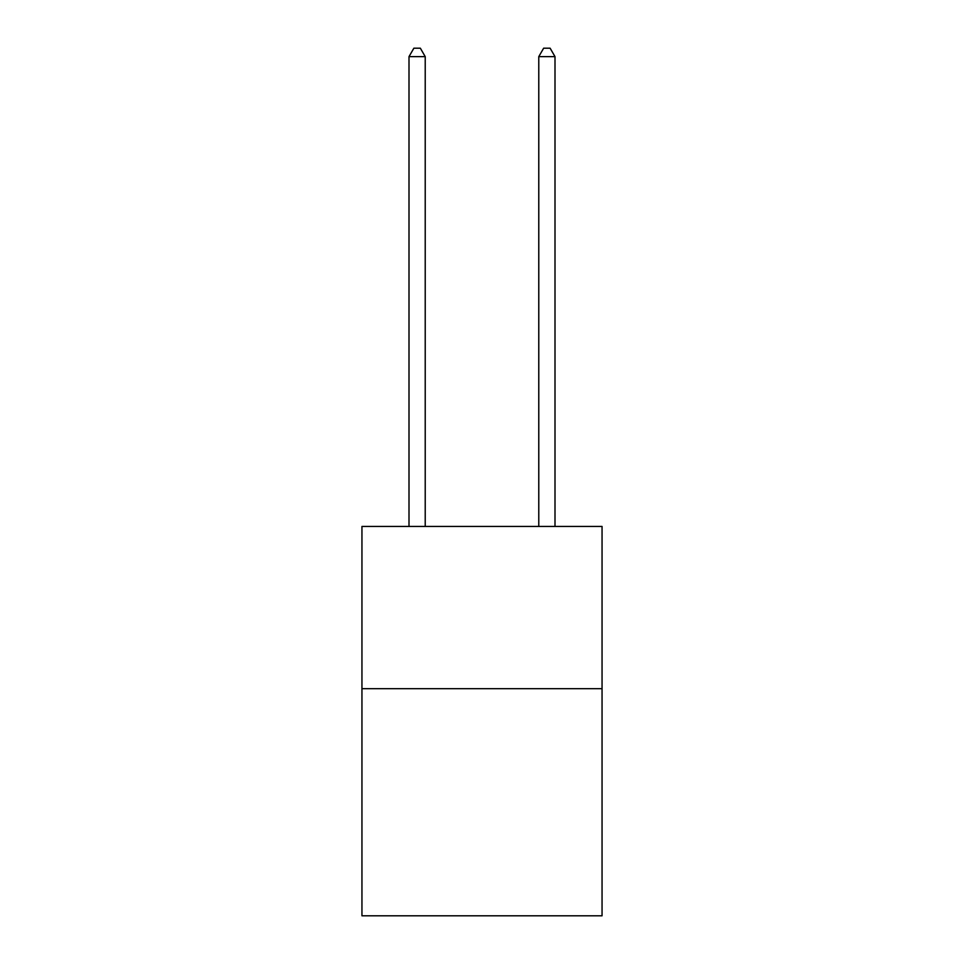 <?xml version="1.0" encoding="UTF-8"?>
<svg xmlns="http://www.w3.org/2000/svg" width="964" height="964" viewBox="0 0 964 964"><rect width="100%" height="100%" fill="white"/><g stroke="black" fill="none" stroke-linecap="round" stroke-linejoin="round"><path stroke-width="1.45" d="M602.054 688.682L602.054 915.8L361.946 915.8L361.946 526.452L602.054 526.452L602.054 688.682L361.946 688.682M425.22 526.452L425.22 56.635L409.001 56.635L409.001 526.452M409.001 56.635L413.869 48.2L420.352 48.2L425.22 56.635M554.999 526.452L554.999 56.635L538.78 56.635L538.78 526.452M538.78 56.635L543.648 48.2L550.131 48.2L554.999 56.635"/></g></svg>
